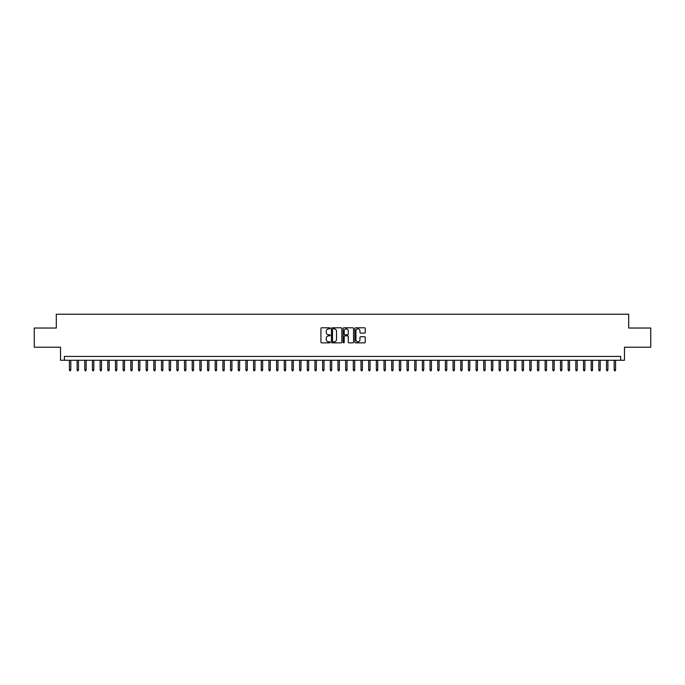 <?xml version="1.0" encoding="UTF-8"?>
<svg xmlns="http://www.w3.org/2000/svg" width="685" height="685" viewBox="0 0 685 685"><rect width="100%" height="100%" fill="white"/><g stroke="black" fill="none" stroke-linecap="round" stroke-linejoin="round"><path stroke-width="1.03" d="M330.221 328.32A0.531 0.531 0 0 0 329.699 327.798L321.693 327.798A0.753 0.753 0 0 0 320.94 328.552L320.94 342.106A0.753 0.753 0 0 0 321.693 342.86L329.699 342.86A0.531 0.531 0 0 0 330.221 342.329A0.531 0.531 0 0 0 329.699 341.806L328.663 341.806A2.406 2.406 0 0 1 326.248 339.392L326.248 338.262A2.406 2.406 0 0 1 328.663 335.856L329.699 335.856A0.531 0.531 0 0 0 330.221 335.325A0.531 0.531 0 0 0 329.699 334.802L328.663 334.802A2.406 2.406 0 0 1 326.248 332.388L326.248 331.257A2.406 2.406 0 0 1 328.663 328.851L329.699 328.851A0.531 0.531 0 0 0 330.221 328.32M364.514 333.107A0.753 0.753 0 0 0 365.259 332.353L365.259 328.552A0.753 0.753 0 0 0 364.514 327.798L355.626 327.798A0.753 0.753 0 0 0 354.873 328.552L354.873 342.106A0.753 0.753 0 0 0 355.626 342.86L364.514 342.86A0.753 0.753 0 0 0 365.259 342.106L365.259 337.508A0.753 0.753 0 0 0 364.514 336.755L360.704 336.755A0.753 0.753 0 0 0 359.95 337.508L359.95 339.786A2.012 2.012 0 0 1 357.938 341.806A2.012 2.012 0 0 1 355.926 339.786L355.926 330.864A2.012 2.012 0 0 1 357.938 328.851A2.012 2.012 0 0 1 359.95 330.864L359.95 332.353A0.753 0.753 0 0 0 360.704 333.107L364.514 333.107M620.636 360.259L624.472 360.259L624.472 347.218L650.75 347.218L650.75 328.038L628.693 328.038L628.693 314.227L56.307 314.227L56.307 328.038L34.25 328.038L34.25 347.218L60.528 347.218L60.528 360.259L620.636 360.259L620.636 356.423L64.364 356.423L64.364 360.259M341.841 328.552A0.753 0.753 0 0 0 341.087 327.798L332.199 327.798A0.753 0.753 0 0 0 331.446 328.552L331.446 342.106A0.753 0.753 0 0 0 332.199 342.86L341.087 342.86A0.753 0.753 0 0 0 341.841 342.106L341.841 328.552M343.913 327.798L352.801 327.798A0.753 0.753 0 0 1 353.554 328.552L353.554 342.106A0.753 0.753 0 0 1 352.801 342.86L348.999 342.86A0.753 0.753 0 0 1 348.245 342.106L348.245 336.609A0.753 0.753 0 0 0 347.492 335.856L344.966 335.856A0.753 0.753 0 0 0 344.212 336.609L344.212 342.329A0.531 0.531 0 0 1 343.69 342.86A0.531 0.531 0 0 1 343.159 342.329L343.159 328.552A0.753 0.753 0 0 1 343.913 327.798M333.03 328.851A0.531 0.531 0 0 0 332.499 329.374L332.499 341.276A0.531 0.531 0 0 0 333.03 341.806L334.117 341.806A2.406 2.406 0 0 0 336.532 339.392L336.532 331.257A2.406 2.406 0 0 0 334.117 328.851L333.03 328.851M348.245 330.898A2.012 2.012 0 0 0 346.225 328.886A2.012 2.012 0 0 0 344.212 330.898L344.212 334.049A0.753 0.753 0 0 0 344.966 334.802L347.492 334.802A0.753 0.753 0 0 0 348.245 334.049L348.245 330.898M70.812 369.78L70.504 370.773L69.733 370.773L69.433 369.78L70.812 369.78L70.812 360.259M69.433 369.78L69.433 360.259M78.484 369.78L78.176 370.773L77.405 370.773L77.105 369.78L78.484 369.78L78.484 360.259M77.105 369.78L77.105 360.259M86.156 369.78L85.848 370.773L85.086 370.773L84.777 369.78L86.156 369.78L86.156 360.259M84.777 369.78L84.777 360.259M93.828 369.78L93.52 370.773L92.758 370.773L92.449 369.78L93.828 369.78L93.828 360.259M92.449 369.78L92.449 360.259M101.5 369.78L101.192 370.773L100.43 370.773L100.121 369.78L101.5 369.78L101.5 360.259M100.121 369.78L100.121 360.259M109.172 369.78L108.864 370.773L108.102 370.773L107.793 369.78L109.172 369.78L109.172 360.259M107.793 369.78L107.793 360.259M116.844 369.78L116.536 370.773L115.774 370.773L115.465 369.78L116.844 369.78L116.844 360.259M115.465 369.78L115.465 360.259M124.516 369.78L124.216 370.773L123.446 370.773L123.137 369.78L124.516 369.78L124.516 360.259M123.137 369.78L123.137 360.259M132.188 369.78L131.888 370.773L131.118 370.773L130.809 369.78L132.188 369.78L132.188 360.259M130.809 369.78L130.809 360.259M139.868 369.78L139.56 370.773L138.79 370.773L138.481 369.78L139.868 369.78L139.868 360.259M138.481 369.78L138.481 360.259M147.54 369.78L147.232 370.773L146.462 370.773L146.153 369.78L147.54 369.78L147.54 360.259M146.153 369.78L146.153 360.259M155.212 369.78L154.904 370.773L154.134 370.773L153.825 369.78L155.212 369.78L155.212 360.259M153.825 369.78L153.825 360.259M162.884 369.78L162.576 370.773L161.806 370.773L161.497 369.78L162.884 369.78L162.884 360.259M161.497 369.78L161.497 360.259M170.556 369.78L170.248 370.773L169.478 370.773L169.178 369.78L170.556 369.78L170.556 360.259M169.178 369.78L169.178 360.259M178.228 369.78L177.92 370.773L177.15 370.773L176.85 369.78L178.228 369.78L178.228 360.259M176.85 369.78L176.85 360.259M185.9 369.78L185.592 370.773L184.83 370.773L184.522 369.78L185.9 369.78L185.9 360.259M184.522 369.78L184.522 360.259M193.572 369.78L193.264 370.773L192.502 370.773L192.194 369.78L193.572 369.78L193.572 360.259M192.194 369.78L192.194 360.259M201.244 369.78L200.936 370.773L200.174 370.773L199.866 369.78L201.244 369.78L201.244 360.259M199.866 369.78L199.866 360.259M208.916 369.78L208.608 370.773L207.846 370.773L207.538 369.78L208.916 369.78L208.916 360.259M207.538 369.78L207.538 360.259M216.588 369.78L216.28 370.773L215.518 370.773L215.21 369.78L216.588 369.78L216.588 360.259M215.21 369.78L215.21 360.259M224.26 369.78L223.961 370.773L223.19 370.773L222.882 369.78L224.26 369.78L224.26 360.259M222.882 369.78L222.882 360.259M231.932 369.78L231.633 370.773L230.862 370.773L230.554 369.78L231.932 369.78L231.932 360.259M230.554 369.78L230.554 360.259M239.613 369.78L239.305 370.773L238.534 370.773L238.226 369.78L239.613 369.78L239.613 360.259M238.226 369.78L238.226 360.259M247.285 369.78L246.977 370.773L246.206 370.773L245.898 369.78L247.285 369.78L247.285 360.259M245.898 369.78L245.898 360.259M254.957 369.78L254.649 370.773L253.878 370.773L253.57 369.78L254.957 369.78L254.957 360.259M253.57 369.78L253.57 360.259M262.629 369.78L262.321 370.773L261.55 370.773L261.25 369.78L262.629 369.78L262.629 360.259M261.25 369.78L261.25 360.259M270.301 369.78L269.993 370.773L269.222 370.773L268.922 369.78L270.301 369.78L270.301 360.259M268.922 369.78L268.922 360.259M277.973 369.78L277.665 370.773L276.903 370.773L276.594 369.78L277.973 369.78L277.973 360.259M276.594 369.78L276.594 360.259M285.645 369.78L285.337 370.773L284.575 370.773L284.266 369.78L285.645 369.78L285.645 360.259M284.266 369.78L284.266 360.259M293.317 369.78L293.009 370.773L292.247 370.773L291.938 369.78L293.317 369.78L293.317 360.259M291.938 369.78L291.938 360.259M300.989 369.78L300.681 370.773L299.919 370.773L299.61 369.78L300.989 369.78L300.989 360.259M299.61 369.78L299.61 360.259M308.661 369.78L308.353 370.773L307.591 370.773L307.282 369.78L308.661 369.78L308.661 360.259M307.282 369.78L307.282 360.259M316.333 369.78L316.033 370.773L315.263 370.773L314.954 369.78L316.333 369.78L316.333 360.259M314.954 369.78L314.954 360.259M324.005 369.78L323.705 370.773L322.935 370.773L322.626 369.78L324.005 369.78L324.005 360.259M322.626 369.78L322.626 360.259M331.686 369.78L331.377 370.773L330.607 370.773L330.298 369.78L331.686 369.78L331.686 360.259M330.298 369.78L330.298 360.259M339.358 369.78L339.049 370.773L338.279 370.773L337.97 369.78L339.358 369.78L339.358 360.259M337.97 369.78L337.97 360.259M347.03 369.78L346.721 370.773L345.951 370.773L345.642 369.78L347.03 369.78L347.03 360.259M345.642 369.78L345.642 360.259M354.702 369.78L354.393 370.773L353.623 370.773L353.314 369.78L354.702 369.78L354.702 360.259M353.314 369.78L353.314 360.259M362.374 369.78L362.065 370.773L361.295 370.773L360.995 369.78L362.374 369.78L362.374 360.259M360.995 369.78L360.995 360.259M370.046 369.78L369.737 370.773L368.967 370.773L368.667 369.78L370.046 369.78L370.046 360.259M368.667 369.78L368.667 360.259M377.718 369.78L377.409 370.773L376.647 370.773L376.339 369.78L377.718 369.78L377.718 360.259M376.339 369.78L376.339 360.259M385.39 369.78L385.081 370.773L384.319 370.773L384.011 369.78L385.39 369.78L385.39 360.259M384.011 369.78L384.011 360.259M393.062 369.78L392.753 370.773L391.991 370.773L391.683 369.78L393.062 369.78L393.062 360.259M391.683 369.78L391.683 360.259M400.734 369.78L400.425 370.773L399.663 370.773L399.355 369.78L400.734 369.78L400.734 360.259M399.355 369.78L399.355 360.259M408.406 369.78L408.097 370.773L407.335 370.773L407.027 369.78L408.406 369.78L408.406 360.259M407.027 369.78L407.027 360.259M416.078 369.78L415.778 370.773L415.007 370.773L414.699 369.78L416.078 369.78L416.078 360.259M414.699 369.78L414.699 360.259M423.75 369.78L423.45 370.773L422.679 370.773L422.371 369.78L423.75 369.78L423.75 360.259M422.371 369.78L422.371 360.259M431.43 369.78L431.122 370.773L430.351 370.773L430.043 369.78L431.43 369.78L431.43 360.259M430.043 369.78L430.043 360.259M439.102 369.78L438.794 370.773L438.023 370.773L437.715 369.78L439.102 369.78L439.102 360.259M437.715 369.78L437.715 360.259M446.774 369.78L446.466 370.773L445.695 370.773L445.387 369.78L446.774 369.78L446.774 360.259M445.387 369.78L445.387 360.259M454.446 369.78L454.138 370.773L453.367 370.773L453.068 369.78L454.446 369.78L454.446 360.259M453.068 369.78L453.068 360.259M462.118 369.78L461.81 370.773L461.039 370.773L460.74 369.78L462.118 369.78L462.118 360.259M460.74 369.78L460.74 360.259M469.79 369.78L469.482 370.773L468.72 370.773L468.412 369.78L469.79 369.78L469.79 360.259M468.412 369.78L468.412 360.259M477.462 369.78L477.154 370.773L476.392 370.773L476.084 369.78L477.462 369.78L477.462 360.259M476.084 369.78L476.084 360.259M485.134 369.78L484.826 370.773L484.064 370.773L483.756 369.78L485.134 369.78L485.134 360.259M483.756 369.78L483.756 360.259M492.806 369.78L492.498 370.773L491.736 370.773L491.428 369.78L492.806 369.78L492.806 360.259M491.428 369.78L491.428 360.259M500.478 369.78L500.17 370.773L499.408 370.773L499.1 369.78L500.478 369.78L500.478 360.259M499.1 369.78L499.1 360.259M508.15 369.78L507.85 370.773L507.08 370.773L506.772 369.78L508.15 369.78L508.15 360.259M506.772 369.78L506.772 360.259M515.822 369.78L515.522 370.773L514.752 370.773L514.444 369.78L515.822 369.78L515.822 360.259M514.444 369.78L514.444 360.259M523.503 369.78L523.194 370.773L522.424 370.773L522.116 369.78L523.503 369.78L523.503 360.259M522.116 369.78L522.116 360.259M531.175 369.78L530.866 370.773L530.096 370.773L529.788 369.78L531.175 369.78L531.175 360.259M529.788 369.78L529.788 360.259M538.847 369.78L538.538 370.773L537.768 370.773L537.46 369.78L538.847 369.78L538.847 360.259M537.46 369.78L537.46 360.259M546.519 369.78L546.21 370.773L545.44 370.773L545.132 369.78L546.519 369.78L546.519 360.259M545.132 369.78L545.132 360.259M554.191 369.78L553.882 370.773L553.112 370.773L552.812 369.78L554.191 369.78L554.191 360.259M552.812 369.78L552.812 360.259M561.863 369.78L561.554 370.773L560.784 370.773L560.484 369.78L561.863 369.78L561.863 360.259M560.484 369.78L560.484 360.259M569.535 369.78L569.226 370.773L568.464 370.773L568.156 369.78L569.535 369.78L569.535 360.259M568.156 369.78L568.156 360.259M577.207 369.78L576.898 370.773L576.136 370.773L575.828 369.78L577.207 369.78L577.207 360.259M575.828 369.78L575.828 360.259M584.879 369.78L584.57 370.773L583.808 370.773L583.5 369.78L584.879 369.78L584.879 360.259M583.5 369.78L583.5 360.259M592.551 369.78L592.242 370.773L591.48 370.773L591.172 369.78L592.551 369.78L592.551 360.259M591.172 369.78L591.172 360.259M600.223 369.78L599.914 370.773L599.152 370.773L598.844 369.78L600.223 369.78L600.223 360.259M598.844 369.78L598.844 360.259M607.895 369.78L607.595 370.773L606.824 370.773L606.516 369.78L607.895 369.78L607.895 360.259M606.516 369.78L606.516 360.259M615.567 369.78L615.267 370.773L614.496 370.773L614.188 369.78L615.567 369.78L615.567 360.259M614.188 369.78L614.188 360.259"/></g></svg>
